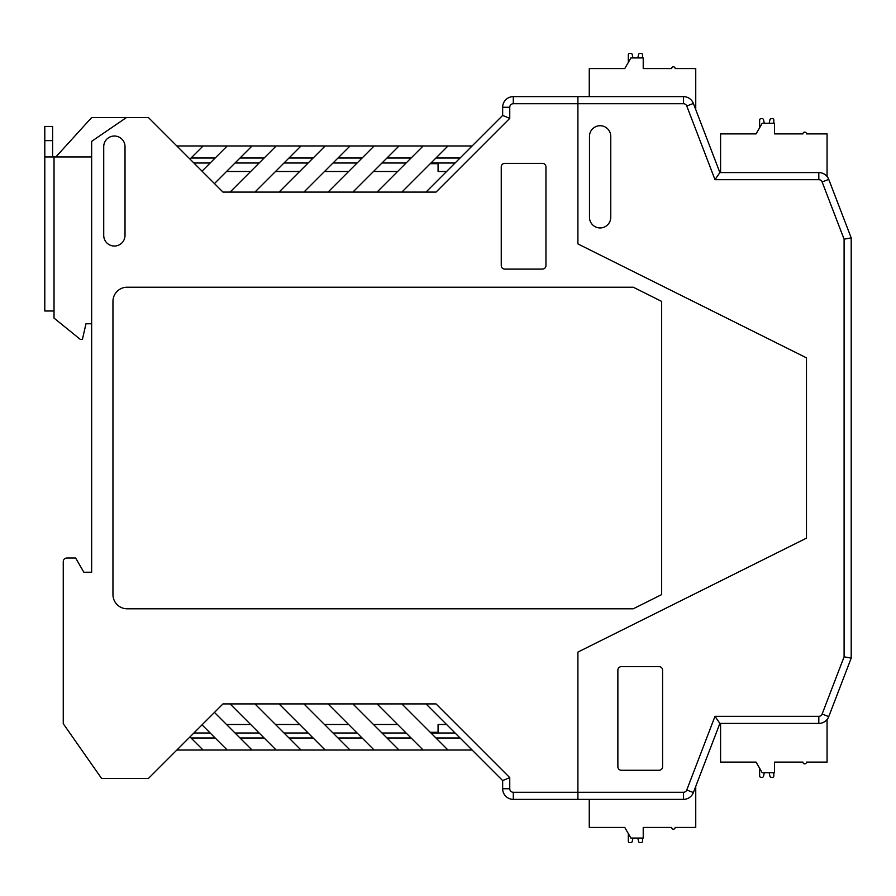 <?xml version="1.0" encoding="UTF-8"?>
<svg xmlns="http://www.w3.org/2000/svg" width="896" height="896" viewBox="0 0 896 896"><rect width="100%" height="100%" fill="white"/><g stroke="black" fill="none" stroke-linecap="round" stroke-linejoin="round"><path stroke-width="1.34" d="M91.65 156.957L44.8 156.957L44.8 311.002L44.8 126.437L52.606 126.437L52.606 156.957M91.65 323.77L85.971 323.77L82.421 339.394L80.293 339.394L54.029 318.091L54.029 311.002L44.8 311.002M55.832 156.957L91.65 117.555L126.437 117.555L91.65 141.344L91.65 572.23L83.843 572.23L91.65 572.23L91.65 541.699M73.909 558.029L66.808 558.029L75.645 558.029L83.843 572.23M425.992 192.091L502.656 115.427L509.757 118.373L436.038 192.091L230.07 192.091L276.214 145.958L252.078 145.958L214.458 183.579L222.97 192.091L230.07 192.091L222.97 192.091L148.445 117.555L126.437 117.555M844.099 239.198L822.125 181.955A3.55 3.55 0 0 0 818.81 179.67L818.81 172.57A10.651 10.651 0 0 1 828.755 179.402L851.2 237.877L844.099 239.198L844.099 656.802L822.125 714.045A3.55 3.55 0 0 1 818.81 716.33L714.997 716.33L686.762 790.003A3.55 3.55 0 0 1 683.446 792.277L577.909 792.277L577.909 799.378L577.909 652.086L577.909 792.277L513.307 792.277A3.55 3.55 0 0 1 509.757 788.738L509.757 777.627L436.038 703.909L230.07 703.909L276.214 750.042L252.078 750.042L214.458 712.421L222.97 703.909L230.07 703.909L222.97 703.909L148.445 778.445L101.584 778.445L63.258 723.699L63.258 561.579A3.55 3.55 0 0 1 66.808 558.029M438.066 732.301L430.248 732.301L438.066 732.301L438.066 724.494L446.578 724.494M438.066 163.699L430.248 163.699L438.066 163.699L438.066 171.506L446.578 171.506M509.757 118.373L509.757 107.262A3.55 3.55 0 0 1 513.307 103.723L577.909 103.723L577.909 243.914L577.909 96.622L577.909 103.723L683.446 103.723A3.55 3.55 0 0 1 686.762 105.997L714.997 179.67L719.88 172.57L818.81 172.57M63.258 723.699L63.258 561.579M577.909 652.086L806.478 538.149L806.478 357.851L577.909 243.914L806.478 357.851L806.478 538.149L577.909 652.086M112.952 301.414L112.952 594.586A14.202 14.202 0 0 0 127.142 608.787L633.27 608.787L661.662 594.586L661.662 301.414L633.27 287.213L127.142 287.213A14.202 14.202 0 0 0 112.952 301.414M501.245 265.563A3.55 3.55 0 0 0 504.784 269.114L542.416 269.114A3.55 3.55 0 0 0 545.955 265.563L545.955 166.891A3.55 3.55 0 0 0 542.416 163.352L504.784 163.352A3.55 3.55 0 0 0 501.245 166.891L501.245 265.563M103.723 146.664L103.723 235.402A10.651 10.651 0 0 0 114.363 246.042A10.651 10.651 0 0 0 125.014 235.402L125.014 146.664A10.651 10.651 0 0 0 114.363 136.013A10.651 10.651 0 0 0 103.723 146.664M176.837 750.042L227.237 750.042L202.037 724.842M386.949 737.979L411.085 737.979M406.123 733.006L381.987 733.006M328.037 703.909L374.17 750.042L423.158 750.042L377.014 703.909M352.878 703.909L399.022 750.042M191.027 737.979L215.163 737.979M203.101 750.042L189.963 736.915M686.762 790.003L693.392 792.546A10.651 10.651 0 0 1 683.446 799.378L513.307 799.378A10.651 10.651 0 0 1 502.656 788.738L502.656 780.573L425.992 703.909M276.214 750.042L374.17 750.042M288.994 737.979L313.13 737.979M308.157 733.006L284.021 733.006M397.6 724.494L373.464 724.494M348.622 724.494L324.486 724.494M299.645 724.494L275.509 724.494M250.656 724.494L226.52 724.494M210.202 733.006L193.872 733.006M189.963 159.085L203.101 145.958L227.237 145.958L202.037 171.158M502.656 115.427L502.656 107.262A10.651 10.651 0 0 1 513.307 96.622L683.446 96.622A10.651 10.651 0 0 1 693.392 103.454L719.88 172.57M203.101 145.958L176.837 145.958M352.878 192.091L399.022 145.958L423.158 145.958L377.014 192.091M328.037 192.091L374.17 145.958L350.045 145.958L303.901 192.091M357.134 162.994L332.998 162.994M337.971 158.021L362.107 158.021M455.101 162.994L430.965 162.994M406.123 162.994L381.987 162.994M308.157 162.994L284.021 162.994M259.179 162.994L235.043 162.994M210.202 162.994L193.872 162.994M240.016 158.021L264.152 158.021M252.078 145.958L227.237 145.958M276.214 145.958L350.045 145.958M399.022 145.958L374.17 145.958M401.856 192.091L448 145.958L423.158 145.958M448 145.958L472.136 145.958M301.056 145.958L254.923 192.091M279.048 192.091L325.192 145.958M288.994 158.021L313.13 158.021M386.949 158.021L411.085 158.021M397.6 171.506L373.464 171.506M348.622 171.506L324.486 171.506M299.645 171.506L275.509 171.506M250.656 171.506L226.52 171.506M460.062 158.021L435.938 158.021M191.027 158.021L215.163 158.021M460.062 737.979L435.938 737.979M455.101 733.006L430.965 733.006M259.179 733.006L235.043 733.006M357.134 733.006L332.998 733.006M401.856 703.909L448 750.042L423.158 750.042M448 750.042L472.136 750.042M240.016 737.979L264.152 737.979M252.078 750.042L227.237 750.042M350.045 750.042L303.901 703.909M337.971 737.979L362.107 737.979M301.056 750.042L254.923 703.909M279.048 703.909L325.192 750.042M509.757 777.627L502.656 780.573M621.421 770.28L659.042 770.28A3.55 3.55 0 0 0 662.592 766.73L662.592 670.186A3.55 3.55 0 0 0 659.042 666.635L621.421 666.635A3.55 3.55 0 0 0 617.87 670.186L617.87 766.73A3.55 3.55 0 0 0 621.421 770.28M851.2 237.877L851.2 658.123L828.755 716.598A10.651 10.651 0 0 1 818.81 723.43L719.88 723.43L714.997 716.33M844.099 656.802L851.2 658.123M589.478 136.371L589.478 217.291A10.651 10.651 0 0 0 600.118 227.942A10.651 10.651 0 0 0 610.77 217.291L610.77 136.371A10.651 10.651 0 0 0 600.118 125.72A10.651 10.651 0 0 0 589.478 136.371M818.81 179.67L714.997 179.67M693.392 792.546L719.88 723.43M720.586 723.43L720.586 762.115L756.078 762.115L762.227 772.755L774.536 772.755L774.536 762.115L802.928 762.115A1.77 1.77 0 0 0 804.709 763.885A1.77 1.77 0 0 0 806.478 762.115L827.064 762.115L827.064 719.51M773.83 772.755L773.83 775.914L773.83 772.755M759.629 768.264L759.629 775.914L759.629 768.264M763.538 776.227L764.299 772.755L763.538 776.227A1.422 1.422 0 0 1 762.149 777.336L761.051 777.336A1.422 1.422 0 0 1 759.629 775.914M769.149 772.755L769.922 776.227L769.149 772.755M771.31 777.336L772.408 777.336L771.31 777.336A1.422 1.422 0 0 1 769.922 776.227M762.149 777.336L761.051 777.336M772.408 777.336A1.422 1.422 0 0 0 773.83 775.914M589.266 799.378L589.266 827.422L624.758 827.422L630.907 838.062L643.216 838.062L643.216 827.422L671.608 827.422A1.77 1.77 0 0 0 673.378 829.192A1.77 1.77 0 0 0 675.158 827.422L695.744 827.422L695.744 786.408M642.499 838.062L642.499 841.221L642.499 838.062M628.309 833.571L628.309 841.221L628.309 833.571M632.206 841.534L632.979 838.062L632.206 841.534A1.422 1.422 0 0 1 630.818 842.643L629.72 842.643A1.422 1.422 0 0 1 628.309 841.221M637.829 838.062L638.602 841.534L637.829 838.062M639.979 842.643L641.077 842.643L639.979 842.643A1.422 1.422 0 0 1 638.602 841.534M630.818 842.643L629.72 842.643M641.077 842.643A1.422 1.422 0 0 0 642.499 841.221M827.064 176.49L827.064 133.885L806.478 133.885A1.77 1.77 0 0 0 804.709 132.115A1.77 1.77 0 0 0 802.928 133.885L774.536 133.885L774.536 123.245L762.227 123.245L756.078 133.885L720.586 133.885L720.586 172.57M769.149 123.245L769.922 119.773A1.422 1.422 0 0 1 771.31 118.664L772.408 118.664A1.422 1.422 0 0 1 773.83 120.086L773.83 123.245M759.629 120.086L759.629 127.736L759.629 120.086A1.422 1.422 0 0 1 761.051 118.664L762.149 118.664A1.422 1.422 0 0 1 763.538 119.773L764.299 123.245M771.31 118.664L772.408 118.664M761.051 118.664L762.149 118.664M643.216 68.578L671.608 68.578L643.216 68.578L643.216 57.938L630.907 57.938L624.758 68.578L589.266 68.578L589.266 96.622M675.158 68.578A1.77 1.77 0 0 0 673.378 66.808A1.77 1.77 0 0 0 671.608 68.578A1.77 1.77 0 0 1 673.378 66.808A1.77 1.77 0 0 1 675.158 68.578L695.744 68.578L695.744 109.592M628.309 62.429L628.309 54.779A1.422 1.422 0 0 1 629.72 53.357L630.818 53.357A1.422 1.422 0 0 1 632.206 54.466L632.979 57.938M637.829 57.938L638.602 54.466A1.422 1.422 0 0 1 639.979 53.357L641.077 53.357A1.422 1.422 0 0 1 642.499 54.779L642.499 57.938M639.979 53.357L641.077 53.357M629.72 53.357L630.818 53.357M44.8 140.627L52.606 140.627M54.029 156.957L54.029 311.002M502.656 107.262L509.757 107.262M513.307 792.277L513.307 799.378M509.757 788.738L502.656 788.738M513.307 103.723L513.307 96.622M822.125 714.045L828.755 716.598M818.81 716.33L818.81 723.43M693.392 103.454L686.762 105.997M822.125 181.955L828.755 179.402M683.446 792.277L683.446 799.378M683.446 103.723L683.446 96.622"/></g></svg>
